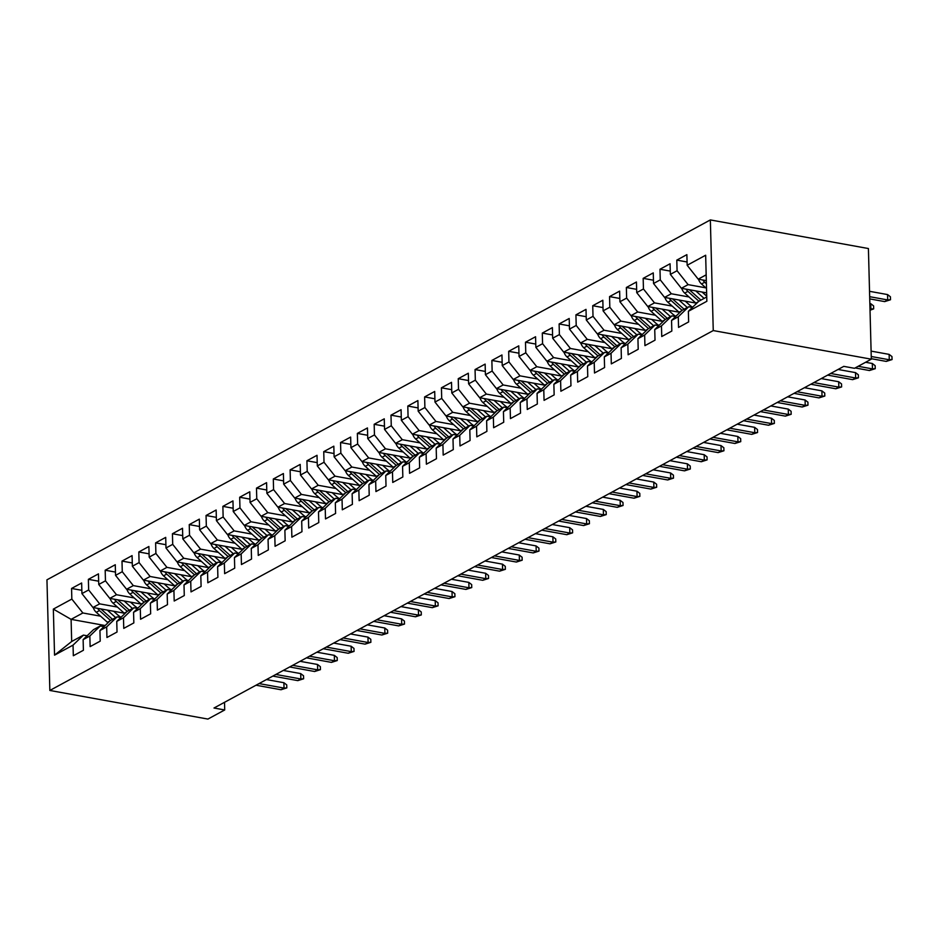 <?xml version="1.0" encoding="UTF-8"?>
<svg xmlns="http://www.w3.org/2000/svg" width="939" height="939" viewBox="0 0 939 939"><rect width="100%" height="100%" fill="white"/><g stroke="black" fill="none" stroke-linecap="round" stroke-linejoin="round"><path stroke-width="1.41" d="M710.354 219.926L46.95 579.821L49.849 690.458L713.253 330.563L710.354 219.926L868.411 248.542L871.31 359.179L713.253 330.563M105.145 625.527L71.094 619.353L53.347 609.106L54.544 655.152L73.042 645.128L73.324 655.739L83.407 650.269L83.125 639.647L89.851 636.008L90.132 646.619L100.215 641.149L99.945 630.527L106.67 626.888L106.94 637.499L117.035 632.029L116.753 621.407L123.479 617.756L123.76 628.379L133.843 622.909L133.561 612.287L140.287 608.636L140.568 619.259L150.651 613.789L150.381 603.167L157.106 599.516L157.376 610.139L167.471 604.669L167.189 594.047L173.915 590.396L174.196 601.019L184.279 595.549L184.009 584.927L190.723 581.276L191.004 591.899L201.099 586.429L200.817 575.807L207.542 572.156L207.812 582.779L217.907 577.297L217.625 566.687L224.351 563.036L224.632 573.659L234.715 568.177L234.445 557.566L241.159 553.916L241.44 564.539L251.535 559.057L251.253 548.446L257.979 544.796L258.248 555.418L268.343 549.937L268.061 539.326L274.787 535.676L275.068 546.298L285.151 540.817L284.881 530.206L291.595 526.556L291.876 537.178L301.971 531.697L301.689 521.086L308.415 517.436L308.696 528.047L318.779 522.577L318.497 511.966L325.223 508.316L325.504 518.927L335.587 513.457L335.317 502.846L342.042 499.196L342.312 509.807L352.407 504.337L352.125 493.726L358.851 490.076L359.132 500.687L369.215 495.217L368.933 484.606L375.659 480.956L375.94 491.567L386.023 486.097L385.753 475.486L392.479 471.836L392.748 482.446L402.843 476.977L402.561 466.366L409.287 462.716L409.568 473.326L419.651 467.857L419.369 457.246L426.095 453.596L426.376 464.206L436.459 458.737L436.189 448.126L442.915 444.476L443.185 455.086L453.279 449.617L452.997 439.006L459.723 435.356L460.004 445.966L470.087 440.497L469.805 429.886L476.531 426.236L476.812 436.846L486.895 431.377L486.625 420.754L493.351 417.116L493.621 427.726L503.715 422.257L503.433 411.634L510.159 407.996L510.44 418.606L520.523 413.137L520.241 402.514L526.967 398.875L527.249 409.486L537.331 404.016L537.061 393.394L543.787 389.755L544.057 400.366L554.151 394.896L553.869 384.274L560.595 380.624L560.876 391.246L570.959 385.776L570.677 375.154L577.403 371.504L577.685 382.126L587.767 376.656L587.497 366.034L594.223 362.384L594.493 373.006L604.587 367.536L604.305 356.914L611.031 353.264L611.312 363.886L621.395 358.416L621.113 347.794L627.839 344.144L628.121 354.766L638.203 349.296L637.933 338.674L644.659 335.023L644.929 345.646L655.023 340.164L654.741 329.554L661.467 325.903L661.749 336.526L671.831 331.044L671.549 320.434L678.275 316.783L678.557 327.406L688.639 321.924L688.369 311.314L706.856 301.278L705.659 255.232L687.16 265.268L686.879 254.645L676.796 260.115L677.078 270.737L670.352 274.388L670.07 263.765L659.988 269.235L660.258 279.857L653.532 283.508L653.262 272.885L643.168 278.355L643.45 288.977L636.724 292.628L636.442 282.005L626.36 287.487L626.642 298.097L619.916 301.748L619.634 291.125L609.552 296.607L609.822 307.217L603.096 310.868L602.826 300.245L592.732 305.727L593.014 316.337L586.288 319.988L586.006 309.365L575.924 314.847L576.206 325.457L569.48 329.108L569.198 318.485L559.116 323.967L559.386 334.577L552.66 338.228L552.39 327.605L542.296 333.087L542.578 343.697L535.852 347.348L535.57 336.737L525.488 342.207L525.77 352.818L519.044 356.468L518.762 345.857L508.68 351.327L508.95 361.938L502.224 365.588L501.954 354.977L491.86 360.447L492.142 371.058L485.416 374.708L485.134 364.097L475.052 369.567L475.334 380.178L468.608 383.828L468.326 373.217L458.244 378.687L458.514 389.298L451.788 392.948L451.518 382.337L441.424 387.807L441.706 398.418L434.98 402.068L434.698 391.457L424.616 396.927L424.898 407.538L418.172 411.188L417.89 400.577L407.796 406.047L408.078 416.658L401.352 420.308L401.082 409.697L390.988 415.167L391.27 425.778L384.544 429.428L384.262 418.817L374.18 424.287L374.45 434.91L367.736 438.548L367.454 427.938L357.36 433.407L357.642 444.03L350.916 447.668L350.646 437.058L340.552 442.527L340.834 453.15L334.108 456.788L333.826 446.178L323.744 451.647L324.014 462.27L317.3 465.908L317.018 455.298L306.924 460.767L307.206 471.39L300.48 475.028L300.198 464.418L290.116 469.887L290.397 480.51L283.672 484.16L283.39 473.538L273.308 479.007L273.578 489.63L266.852 493.28L266.582 482.658L256.488 488.127L256.77 498.75L250.044 502.4L249.762 491.778L239.68 497.247L239.961 507.87L233.236 511.52L232.954 500.898L222.872 506.367L223.142 516.99L216.416 520.64L216.146 510.018L206.052 515.488L206.334 526.11L199.608 529.76L199.326 519.138L189.244 524.619L189.525 535.23L182.8 538.88L182.518 528.258L172.436 533.739L172.706 544.35L165.98 548L165.71 537.378L155.616 542.859L155.897 553.47L149.172 557.12L148.89 546.498L138.808 551.979L139.089 562.59L132.364 566.24L132.082 555.618L122 561.099L122.27 571.71L115.544 575.361L115.274 564.738L105.18 570.219L105.461 580.83L98.736 584.481L98.454 573.87L88.372 579.34L88.653 589.95L81.928 593.601L81.646 582.99L71.564 588.46L81.834 590.314M53.347 609.106L71.834 599.07L71.564 588.46M871.31 359.179L854.49 368.299L843.785 366.363L213.998 708.018L224.714 709.954L224.515 702.313M110.109 598.448A8.381 6.679 61.5 0 0 113.091 603.19L124.241 613.19L92.949 607.498L99.675 603.859L117.41 607.064M81.928 593.601L92.949 607.498M88.653 589.95L99.675 603.859M54.544 655.152L71.681 641.49L83.442 635.104L87.151 635.773M73.042 645.128L83.442 635.104M141.026 604.035L109.769 598.378L116.495 594.727L134.218 597.943M98.736 584.481L109.769 598.378M105.461 580.83L116.495 594.727M83.125 639.647L93.536 629.635L100.262 625.984L103.971 626.653M89.851 636.008L100.262 625.984M157.834 594.915L126.577 589.258L133.303 585.607L151.038 588.823M115.544 575.361L126.577 589.258M122.27 571.71L133.303 585.607M99.945 630.527L110.344 620.515L117.07 616.864L120.779 617.533M106.67 626.888L117.07 616.864M160.546 571.076A8.381 6.679 61.5 0 0 163.527 575.83L174.677 585.83L143.385 580.138L150.111 576.487L167.846 579.703M132.364 566.24L143.385 580.138M139.089 562.59L150.111 576.487M116.753 621.407L127.152 611.395L133.878 607.744L137.587 608.413M123.479 617.756L133.878 607.744M191.462 576.675L160.205 571.018L166.931 567.367L184.654 570.583M149.172 557.12L160.205 571.018M155.897 553.47L166.931 567.367M133.561 612.287L143.972 602.263L150.698 598.624L154.407 599.293M140.287 608.636L150.698 598.624M194.162 552.836A8.381 6.679 61.5 0 0 197.143 557.59L208.305 567.59L177.013 561.898L183.739 558.247L201.474 561.463M165.98 548L177.013 561.898M172.706 544.35L183.739 558.247M150.381 603.167L160.78 593.143L167.506 589.504L171.215 590.173M157.106 599.516L167.506 589.504M225.09 558.435L193.821 552.778L200.547 549.127L218.282 552.343M182.8 538.88L193.821 552.778M189.525 535.23L200.547 549.127M167.189 594.047L177.588 584.023L184.314 580.384L188.023 581.053M173.915 590.396L184.314 580.384M227.79 534.596A8.381 6.679 61.5 0 0 230.771 539.35L241.933 549.338L210.641 543.658L217.367 540.007L235.09 543.223M199.608 529.76L210.641 543.658M206.334 526.11L217.367 540.007M184.009 584.927L194.408 574.903L201.134 571.264L204.843 571.933M190.723 581.276L201.134 571.264M258.706 540.195L227.449 534.537L234.175 530.887L251.91 534.103M216.416 520.64L227.449 534.537M223.142 516.99L234.175 530.887M200.817 575.807L211.216 565.783L217.942 562.144L221.651 562.813M207.542 572.156L217.942 562.144M275.526 531.075L244.257 525.417L250.983 521.767L268.718 524.983M233.236 511.52L244.257 525.417M239.961 507.87L250.983 521.767M217.625 566.687L228.024 556.663L234.75 553.012L238.459 553.693M224.351 563.036L234.75 553.012M292.334 521.955L261.077 516.297L267.803 512.647L285.526 515.863M250.044 502.4L261.077 516.297M256.77 498.75L267.803 512.647M234.445 557.566L244.844 547.543L251.57 543.892L255.279 544.573M241.159 553.916L251.57 543.892M309.142 512.835L277.885 507.177L284.611 503.527L302.346 506.743M266.852 493.28L277.885 507.177M273.578 489.63L284.611 503.527M251.253 548.446L261.652 538.423L268.378 534.772L272.087 535.453M257.979 544.796L268.378 534.772M325.962 503.715L294.693 498.057L301.419 494.407L319.154 497.623M283.672 484.16L294.693 498.057M290.397 480.51L301.419 494.407M268.061 539.326L278.46 529.303L285.186 525.652L288.895 526.333M274.787 535.676L285.186 525.652M328.662 479.876A8.381 6.679 61.5 0 0 331.643 484.618L342.805 494.618L311.513 488.937L318.239 485.287L335.962 488.503M300.48 475.028L311.513 488.937M307.206 471.39L318.239 485.287M284.881 530.206L295.28 520.183L302.006 516.532L305.715 517.213M291.595 526.556L302.006 516.532M359.578 485.475L328.321 479.817L335.047 476.167L352.782 479.371M317.3 465.908L328.321 479.817M324.014 462.27L335.047 476.167M301.689 521.086L312.088 511.062L318.814 507.412L322.523 508.081M308.415 517.436L318.814 507.412M362.29 461.636A8.381 6.679 61.5 0 0 365.271 466.378L376.422 476.378L345.129 470.697L351.855 467.047L369.59 470.251M334.108 456.788L345.129 470.697M340.834 453.15L351.855 467.047M318.497 511.966L328.896 501.942L335.622 498.292L339.331 498.961M325.223 508.316L335.622 498.292M393.206 467.235L361.949 461.577L368.675 457.927L386.399 461.131M350.916 447.668L361.949 461.577M357.642 444.03L368.675 457.927M335.317 502.846L345.716 492.822L352.442 489.172L356.151 489.841M342.042 499.196L352.442 489.172M410.014 458.115L378.757 452.457L385.483 448.807L403.218 452.011M367.736 438.548L378.757 452.457M374.45 434.91L385.483 448.807M352.125 493.726L362.524 483.702L369.25 480.052L372.959 480.721M358.851 490.076L369.25 480.052M412.726 434.276A8.381 6.679 61.5 0 0 415.707 439.018L426.858 449.018L395.565 443.337L402.291 439.687L420.026 442.891M384.544 429.428L395.565 443.337M391.27 425.778L402.291 439.687M368.933 484.606L379.344 474.582L386.058 470.932L389.779 471.601M375.659 480.956L386.058 470.932M443.642 439.875L412.385 434.217L419.111 430.567L436.846 433.771M401.352 420.308L412.385 434.217M408.078 416.658L419.111 430.567M385.753 475.486L396.152 465.462L402.878 461.812L406.587 462.481M392.479 471.836L402.878 461.812M446.342 416.036A8.381 6.679 61.5 0 0 449.335 420.778L460.486 430.778L429.193 425.097L435.919 421.447L453.654 424.651M418.172 411.188L429.193 425.097M424.898 407.538L435.919 421.447M402.561 466.366L412.96 456.342L419.686 452.692L423.395 453.361M409.287 462.716L419.686 452.692M477.27 421.634L446.013 415.977L452.727 412.327L470.462 415.531M434.98 402.068L446.013 415.977M441.706 398.418L452.727 412.327M419.369 457.246L429.78 447.222L436.494 443.572L440.215 444.241M426.095 453.596L436.494 443.572M479.97 397.796A8.381 6.679 61.5 0 0 482.951 402.538L494.114 412.538L462.821 406.845L469.547 403.207L487.282 406.411M451.788 392.948L462.821 406.845M458.514 389.298L469.547 403.207M436.189 448.126L446.588 438.102L453.314 434.452L457.023 435.121M442.915 444.476L453.314 434.452M510.898 403.394L479.629 397.725L486.355 394.087L504.09 397.291M468.608 383.828L479.629 397.725M475.334 380.178L486.355 394.087M452.997 439.006L463.397 428.982L470.122 425.332L473.831 426.001M459.723 435.356L470.122 425.332M527.706 394.274L496.449 388.605L503.163 384.967L520.899 388.171M485.416 374.708L496.449 388.605M492.142 371.058L503.163 384.967M469.805 429.886L480.216 419.862L486.942 416.212L490.651 416.881M476.531 426.236L486.942 416.212M544.514 385.154L513.257 379.485L519.983 375.846L537.718 379.051M502.224 365.588L513.257 379.485M508.95 361.938L519.983 375.846M486.625 420.754L497.024 410.742L503.75 407.092L507.459 407.761M493.351 417.116L503.75 407.092M561.334 376.023L530.066 370.365L536.791 366.726L554.526 369.931M519.044 356.468L530.066 370.365M525.77 352.818L536.791 366.726M503.433 411.634L513.833 401.622L520.558 397.972L524.267 398.641M510.159 407.996L520.558 397.972M578.142 366.903L546.885 361.245L553.611 357.595L571.335 360.811M535.852 347.348L546.885 361.245M542.578 343.697L553.611 357.595M520.241 402.514L530.652 392.502L537.378 388.852L541.087 389.521M526.967 398.875L537.378 388.852M594.95 357.782L563.693 352.125L570.419 348.475L588.154 351.691M552.66 338.228L563.693 352.125M559.386 334.577L570.419 348.475M537.061 393.394L547.46 383.382L554.186 379.732L557.895 380.401M543.787 389.755L554.186 379.732M611.77 348.662L580.502 343.005L587.227 339.355L604.962 342.571M569.48 329.108L580.502 343.005M576.206 325.457L587.227 339.355M553.869 384.274L564.269 374.262L570.994 370.612L574.703 371.281M560.595 380.624L570.994 370.612M614.47 324.824A8.381 6.679 61.5 0 0 617.451 329.577L628.602 339.578L597.321 333.885L604.047 330.235L621.771 333.451M586.288 319.988L597.321 333.885M593.014 316.337L604.047 330.235M570.677 375.154L581.088 365.13L587.814 361.492L591.523 362.161M577.403 371.504L587.814 361.492M645.386 330.422L614.129 324.765L620.855 321.115L638.59 324.331M603.096 310.868L614.129 324.765M609.822 307.217L620.855 321.115M587.497 366.034L597.897 356.01L604.622 352.371L608.331 353.041M594.223 362.384L604.622 352.371M648.098 306.584A8.381 6.679 61.5 0 0 651.079 311.337L662.23 321.338L630.938 315.645L637.663 311.994L655.399 315.211M619.916 301.748L630.938 315.645M626.642 298.097L637.663 311.994M604.305 356.914L614.705 346.89L621.43 343.251L625.139 343.92M611.031 353.264L621.43 343.251M679.014 312.182L647.757 306.525L654.483 302.874L672.207 306.091M636.724 292.628L647.757 306.525M643.45 288.977L654.483 302.874M621.113 347.794L631.524 337.77L638.25 334.131L641.959 334.8M627.839 344.144L638.25 334.131M695.822 303.062L664.566 297.405L671.291 293.754L689.026 296.97M653.532 283.508L664.566 297.405M660.258 279.857L671.291 293.754M637.933 338.674L648.333 328.65L655.058 325.011L658.767 325.68M644.659 335.023L655.058 325.011M706.644 292.862L681.374 288.285L688.099 284.634L705.835 287.85M670.352 274.388L681.374 288.285M677.078 270.737L688.099 284.634M654.741 329.554L665.141 319.53L671.866 315.88L675.575 316.56M661.467 325.903L671.866 315.88M706.316 280.632L698.193 279.165L706.163 274.834M687.16 265.268L698.193 279.165M671.549 320.434L681.96 310.41L688.686 306.76L692.395 307.44M678.275 316.783L688.686 306.76M49.849 690.458L207.906 719.074L224.714 709.954M100.602 616.184L82.867 612.979L71.094 619.353L71.681 641.49M688.369 311.314L698.769 301.29L706.75 296.959M71.834 599.07L82.867 612.979M676.796 260.115L687.078 261.981M659.988 269.235L670.258 271.101M643.168 278.355L653.45 280.221M626.36 287.487L636.642 289.341M609.552 296.607L619.822 298.461M592.732 305.727L603.014 307.581M575.924 314.847L586.206 316.701M559.116 323.967L569.386 325.821M542.296 333.087L552.578 334.941M525.488 342.207L535.77 344.061M508.68 351.327L518.95 353.181M491.86 360.447L502.142 362.301M475.052 369.567L485.334 371.421M458.244 378.687L468.514 380.541M441.424 387.807L451.706 389.662M424.616 396.927L434.898 398.793M407.796 406.047L418.078 407.913M390.988 415.167L401.27 417.033M374.18 424.287L384.462 426.153M357.36 433.407L367.642 435.273M340.552 442.527L350.834 444.393M323.744 451.647L334.026 453.514M306.924 460.767L317.206 462.634M290.116 469.887L300.398 471.754M273.308 479.007L283.59 480.874M256.488 488.127L266.77 489.994M239.68 497.247L249.962 499.114M222.872 506.367L233.142 508.234M206.052 515.488L216.334 517.354M189.244 524.619L199.526 526.474M172.436 533.739L182.706 535.594M155.616 542.859L165.898 544.714M138.808 551.979L149.09 553.834M122 561.099L132.27 562.954M105.18 570.219L115.462 572.074M88.372 579.34L98.654 581.194M871.239 356.503L889.268 359.766L889.127 354.379L891.968 356.574L892.05 359.567L889.268 359.766L886.24 361.409L871.298 358.698M889.127 354.379L871.099 351.116M892.05 359.567L886.24 361.409M698.534 279.223A8.381 6.679 61.5 0 0 701.515 283.977L706.527 288.461M702.853 280.01A8.381 6.679 61.5 0 0 704.708 282.24L706.398 283.754M887.566 294.576L890.407 296.771L890.489 299.752L884.679 301.595L887.707 299.952L887.566 294.576L869.526 291.313M890.489 299.752L887.707 299.952L869.667 296.689M884.679 301.595L869.725 298.895M858.187 366.304L872.46 368.886L872.319 363.499L875.16 365.694L875.242 368.687L872.46 368.886L869.432 370.529L855.159 367.935M872.319 363.499L865.594 362.278M875.242 368.687L869.432 370.529M830.663 373.476L855.652 378.006L855.511 372.619L858.352 374.814L858.422 377.807L855.652 378.006L852.624 379.649L827.635 375.119M855.511 372.619L838.058 369.461M858.422 377.807L852.624 379.649M681.714 288.343A8.381 6.679 61.5 0 0 684.695 293.097L695.858 303.086A24.203 19.273 61.5 0 0 696.409 303.567M695.729 290.879L704.109 298.391M702.079 292.029L706.093 295.621A20.095 15.998 61.5 0 0 706.727 296.172M686.033 289.13A8.381 6.679 61.5 0 0 687.9 291.36L698.898 301.219M700.917 300.128L689.907 290.268A8.381 6.679 -118.5 0 1 689.355 289.728M870.007 309.553L870.887 309.072L870.746 303.696L869.854 303.532M870.746 303.696L873.599 305.891L873.669 308.872L869.995 308.919M873.669 308.872L870.03 310.234M664.906 297.463A8.381 6.679 61.5 0 0 667.887 302.217L679.038 312.206A24.203 19.273 61.5 0 0 679.59 312.687M678.92 299.999L687.301 307.511M685.259 301.149L689.273 304.752A20.095 15.998 61.5 0 0 692.618 307.217M669.225 298.25A8.381 6.679 61.5 0 0 671.08 300.48L682.09 310.339M684.108 309.248L673.099 299.388A8.381 6.679 -118.5 0 1 672.547 298.848M813.843 382.596L838.832 387.126L838.691 381.739L841.532 383.934L841.614 386.927L838.832 387.126L835.804 388.769L810.815 384.239M838.691 381.739L821.249 378.581M841.614 386.927L835.804 388.769M797.035 391.716L822.024 396.246L821.883 390.859L824.724 393.054L824.806 396.047L822.024 396.246L818.996 397.89L794.007 393.359M821.883 390.859L804.441 387.701M824.806 396.047L818.996 397.89M664.624 320.035L662.23 321.338A24.203 19.273 61.5 0 0 662.781 321.807M662.101 309.119L670.481 316.631M668.451 310.269L672.465 313.872A20.095 15.998 61.5 0 0 675.81 316.337M652.417 307.37A8.381 6.679 61.5 0 0 654.272 309.6L665.27 319.46M667.289 318.368L656.291 308.508A8.381 6.679 -118.5 0 1 655.739 307.969M631.278 315.704A8.381 6.679 61.5 0 0 634.259 320.457L645.422 330.458A24.203 19.273 61.5 0 0 645.973 330.927M645.293 318.239L653.673 325.751M651.643 319.389L655.645 322.993A20.095 15.998 61.5 0 0 658.99 325.457M635.597 316.49A8.381 6.679 61.5 0 0 637.464 318.72L648.462 328.58M650.481 327.488L639.471 317.628A8.381 6.679 -118.5 0 1 638.919 317.089M780.227 400.836L805.216 405.366L805.075 399.979L807.916 402.174L807.986 405.167L805.216 405.366L802.188 407.01L777.199 402.479M805.075 399.979L787.621 396.821M807.986 405.167L802.188 407.01M631.008 338.275L628.602 339.578A24.203 19.273 61.5 0 0 629.153 340.047M628.484 327.359L636.865 334.871M634.823 328.509L638.837 332.113A20.095 15.998 61.5 0 0 642.182 334.577M618.789 325.61A8.381 6.679 61.5 0 0 620.644 327.84L631.654 337.7M633.672 336.608L622.663 326.749A8.381 6.679 -118.5 0 1 622.111 326.209M763.407 409.967L788.396 414.486L788.255 409.099L791.096 411.294L791.178 414.287L788.396 414.486L785.368 416.13L760.379 411.599M788.255 409.099L770.813 405.941M791.178 414.287L785.368 416.13M597.662 333.944A8.381 6.679 61.5 0 0 600.643 338.697L611.794 348.698A24.203 19.273 61.5 0 0 612.345 349.167M611.665 336.491L620.045 344.003M618.015 337.629L622.029 341.233A20.095 15.998 61.5 0 0 625.374 343.697M601.981 334.73A8.381 6.679 61.5 0 0 603.836 336.96L614.834 346.82M616.853 345.728L605.855 335.869A8.381 6.679 -118.5 0 1 605.303 335.329M746.599 419.087L771.588 423.606L771.447 418.219L774.288 420.414L774.37 423.407L771.588 423.606L768.56 425.25L743.571 420.719M771.447 418.219L754.005 415.061M774.37 423.407L768.56 425.25M729.791 428.207L754.78 432.726L754.639 427.339L757.48 429.534L757.55 432.527L754.78 432.726L751.752 434.37L726.763 429.839M754.639 427.339L737.185 424.182M757.55 432.527L751.752 434.37M712.971 437.328L737.96 441.846L737.819 436.459L740.66 438.654L740.742 441.647L737.96 441.846L734.932 443.49L709.943 438.971M737.819 436.459L720.377 433.302M740.742 441.647L734.932 443.49M696.163 446.448L721.152 450.966L721.011 445.591L723.852 447.774L723.934 450.767L721.152 450.966L718.124 452.61L693.135 448.091M721.011 445.591L703.569 442.422M723.934 450.767L718.124 452.61M679.343 455.568L704.332 460.087L704.191 454.711L707.044 456.894L707.114 459.887L704.332 460.087L701.316 461.73L676.326 457.211M704.191 454.711L686.749 451.553M707.114 459.887L701.316 461.73M662.535 464.688L687.524 469.207L687.383 463.831L690.224 466.014L690.306 469.007L687.524 469.207L684.496 470.85L659.507 466.331M687.383 463.831L669.941 460.673M690.306 469.007L684.496 470.85M645.727 473.808L670.716 478.327L670.575 472.951L673.416 475.134L673.498 478.127L670.716 478.327L667.688 479.97L642.699 475.451M670.575 472.951L653.133 469.793M673.498 478.127L667.688 479.97M628.907 482.928L653.896 487.447L653.755 482.071L656.607 484.254L656.678 487.247L653.896 487.447L650.88 489.09L625.89 484.571M653.755 482.071L636.313 478.913M656.678 487.247L650.88 489.09M612.099 492.048L637.088 496.567L636.947 491.191L639.788 493.374L639.87 496.367L637.088 496.567L634.06 498.21L609.071 493.691M636.947 491.191L619.505 488.034M639.87 496.367L634.06 498.21M580.842 343.064A8.381 6.679 61.5 0 0 583.823 347.817L594.986 357.818A24.203 19.273 61.5 0 0 595.537 358.287M594.857 345.611L603.237 353.123M601.206 346.749L605.209 350.353A20.095 15.998 61.5 0 0 608.554 352.818M585.161 343.85A8.381 6.679 61.5 0 0 587.016 346.08L598.026 355.94M600.044 354.848L589.035 344.989A8.381 6.679 -118.5 0 1 588.483 344.449M564.034 352.184A8.381 6.679 61.5 0 0 567.015 356.937L578.166 366.938A24.203 19.273 61.5 0 0 578.717 367.419M578.048 354.731L586.429 362.243M584.387 355.881L588.401 359.473A20.095 15.998 61.5 0 0 591.746 361.938M568.353 352.97A8.381 6.679 61.5 0 0 570.208 355.2L581.218 365.06M583.236 363.968L572.227 354.109A8.381 6.679 -118.5 0 1 571.675 353.569M547.226 361.315A8.381 6.679 61.5 0 0 550.207 366.057L561.358 376.058A24.203 19.273 61.5 0 0 561.909 376.539M561.229 363.851L569.609 371.363M567.579 365.001L571.593 368.593A20.095 15.998 61.5 0 0 574.938 371.058M551.545 362.09A8.381 6.679 61.5 0 0 553.4 364.32L564.398 374.192M566.417 373.088L555.418 363.229A8.381 6.679 -118.5 0 1 554.867 362.689M530.406 370.436A8.381 6.679 61.5 0 0 533.387 375.177L544.55 385.178A24.203 19.273 61.5 0 0 545.101 385.659M544.42 372.971L552.801 380.483M550.77 374.121L554.773 377.713A20.095 15.998 61.5 0 0 558.118 380.178M534.725 371.21A8.381 6.679 61.5 0 0 536.58 373.44L547.59 383.312M549.608 382.208L538.599 372.349A8.381 6.679 -118.5 0 1 538.047 371.809M513.598 379.556A8.381 6.679 61.5 0 0 516.579 384.297L527.73 394.298A24.203 19.273 61.5 0 0 528.281 394.779M527.601 382.091L535.993 389.603M533.951 383.241L537.965 386.833A20.095 15.998 61.5 0 0 541.31 389.298M517.917 380.33A8.381 6.679 61.5 0 0 519.772 382.56L530.781 392.432M532.8 391.328L521.791 381.469A8.381 6.679 -118.5 0 1 521.239 380.929M496.79 388.676A8.381 6.679 61.5 0 0 499.771 393.418L510.922 403.418A24.203 19.273 61.5 0 0 511.473 403.899M510.793 391.211L519.173 398.723M517.143 392.361L521.157 395.953A20.095 15.998 61.5 0 0 524.502 398.418M501.109 389.45A8.381 6.679 61.5 0 0 502.964 391.68L513.962 401.552M515.981 400.448L504.982 390.589A8.381 6.679 -118.5 0 1 504.431 390.061M496.508 411.235L494.114 412.538A24.203 19.273 61.5 0 0 494.665 413.019M493.984 400.331L502.365 407.843M500.334 401.481L504.337 405.073A20.095 15.998 61.5 0 0 507.682 407.549M484.289 398.57A8.381 6.679 61.5 0 0 486.144 400.812L497.154 410.672M499.172 409.568L488.163 399.709A8.381 6.679 -118.5 0 1 487.611 399.181M463.162 406.916A8.381 6.679 61.5 0 0 466.143 411.658L477.294 421.658A24.203 19.273 61.5 0 0 477.845 422.139M477.165 409.451L485.557 416.963M483.515 410.601L487.529 414.193A20.095 15.998 61.5 0 0 490.874 416.67M467.481 407.69A8.381 6.679 61.5 0 0 469.336 409.932L480.345 419.792M482.353 418.688L471.355 408.829A8.381 6.679 -118.5 0 1 470.803 408.301M462.88 429.475L460.486 430.778A24.203 19.273 61.5 0 0 461.037 431.259M460.356 418.571L468.737 426.083M466.706 419.721L470.721 423.313A20.095 15.998 61.5 0 0 474.066 425.79M450.661 416.81A8.381 6.679 61.5 0 0 452.528 419.052L463.526 428.912M465.544 427.82L454.546 417.949A8.381 6.679 -118.5 0 1 453.995 417.421M595.291 501.168L620.28 505.687L620.139 500.311L622.98 502.494L623.062 505.487L620.28 505.687L617.252 507.33L592.263 502.811M620.139 500.311L602.697 497.154M623.062 505.487L617.252 507.33M429.534 425.156A8.381 6.679 61.5 0 0 432.515 429.898L443.678 439.898A24.203 19.273 61.5 0 0 444.217 440.379M443.548 427.691L451.929 435.203M449.898 428.841L453.901 432.433A20.095 15.998 61.5 0 0 457.246 434.91M433.853 425.93A8.381 6.679 61.5 0 0 435.708 428.172L446.718 438.032M448.736 436.94L437.727 427.069A8.381 6.679 -118.5 0 1 437.175 426.541M578.471 510.288L603.46 514.807L603.319 509.431L606.16 511.626L606.242 514.607L603.46 514.807L600.444 516.45L575.454 511.931M603.319 509.431L585.877 506.274M606.242 514.607L600.444 516.45M429.252 447.715L426.858 449.018A24.203 19.273 61.5 0 0 427.409 449.499M426.729 436.811L435.121 444.323M433.079 437.961L437.093 441.553A20.095 15.998 61.5 0 0 440.438 444.03M417.045 435.05A8.381 6.679 61.5 0 0 418.9 437.292L429.909 447.152M431.917 446.06L420.918 436.189A8.381 6.679 -118.5 0 1 420.367 435.661M561.663 519.408L586.652 523.927L586.511 518.551L589.352 520.746L589.434 523.727L586.652 523.927L583.624 525.57L558.635 521.051M586.511 518.551L569.069 515.394M589.434 523.727L583.624 525.57M395.906 443.396A8.381 6.679 61.5 0 0 398.899 448.138L410.05 458.138A24.203 19.273 61.5 0 0 410.601 458.619M409.92 445.931L418.301 453.443M416.27 447.081L420.285 450.673A20.095 15.998 61.5 0 0 423.618 453.15M400.225 444.17A8.381 6.679 61.5 0 0 402.092 446.412L413.09 456.272M415.108 455.18L404.11 445.309A8.381 6.679 -118.5 0 1 403.547 444.781M544.855 528.528L569.844 533.047L569.703 527.671L572.544 529.866L572.614 532.847L569.844 533.047L566.816 534.69L541.826 530.171M569.703 527.671L552.261 524.514M572.614 532.847L566.816 534.69M379.098 452.516A8.381 6.679 61.5 0 0 382.079 457.258L393.241 467.258A24.203 19.273 61.5 0 0 393.781 467.739M393.112 455.051L401.493 462.563M399.462 456.201L403.465 459.793A20.095 15.998 61.5 0 0 406.81 462.27M383.417 453.302A8.381 6.679 61.5 0 0 385.272 455.532L396.281 465.392M398.3 464.3L387.291 454.429A8.381 6.679 -118.5 0 1 386.739 453.901M528.035 537.648L553.024 542.167L552.883 536.791L555.724 538.986L555.806 541.967L553.024 542.167L550.008 543.81L525.018 539.291M552.883 536.791L535.441 533.634M555.806 541.967L550.008 543.81M378.816 475.075L376.422 476.378A24.203 19.273 61.5 0 0 376.973 476.859M376.293 464.171L384.685 471.683M382.643 465.321L386.657 468.913A20.095 15.998 61.5 0 0 390.002 471.39M366.609 462.422A8.381 6.679 61.5 0 0 368.464 464.652L379.473 474.512M381.48 473.42L370.482 463.561A8.381 6.679 -118.5 0 1 369.931 463.021M511.227 546.768L536.216 551.299L536.075 545.911L538.916 548.106L538.998 551.087L536.216 551.299L533.188 552.93L508.199 548.411M536.075 545.911L518.633 542.754M538.998 551.087L533.188 552.93M345.47 470.756A8.381 6.679 61.5 0 0 348.463 475.498L359.614 485.498A24.203 19.273 61.5 0 0 360.165 485.979M359.484 473.291L367.865 480.803M365.834 474.441L369.849 478.033A20.095 15.998 61.5 0 0 373.182 480.51M349.789 471.542A8.381 6.679 61.5 0 0 351.656 473.772L362.654 483.632M364.672 482.54L353.674 472.681A8.381 6.679 -118.5 0 1 353.111 472.141M494.419 555.888L519.408 560.419L519.267 555.031L522.107 557.226L522.178 560.207L519.408 560.419L516.38 562.05L491.39 557.531M519.267 555.031L501.825 551.874M522.178 560.207L516.38 562.05M345.2 493.327L342.805 494.618A24.203 19.273 61.5 0 0 343.345 495.099M342.676 482.411L351.057 489.923M349.026 483.562L353.029 487.153A20.095 15.998 61.5 0 0 356.374 489.63M332.981 480.662A8.381 6.679 61.5 0 0 334.836 482.892L345.845 492.752M347.864 491.66L336.855 481.801A8.381 6.679 -118.5 0 1 336.303 481.261M477.599 565.008L502.588 569.539L502.447 564.151L505.288 566.346L505.37 569.327L502.588 569.539L499.571 571.17L474.582 566.651M502.447 564.151L485.005 560.994M505.37 569.327L499.571 571.17M311.854 488.996A8.381 6.679 61.5 0 0 314.835 493.75L325.986 503.738A24.203 19.273 61.5 0 0 326.537 504.22M325.856 491.531L334.249 499.043M332.206 492.682L336.221 496.273A20.095 15.998 61.5 0 0 339.566 498.75M316.173 489.782A8.381 6.679 61.5 0 0 318.028 492.013L329.037 501.872M331.044 500.78L320.046 490.921A8.381 6.679 -118.5 0 1 319.495 490.381M460.791 574.128L485.78 578.659L485.639 573.271L488.48 575.466L488.562 578.459L485.78 578.659L482.752 580.302L457.763 575.771M485.639 573.271L468.197 570.114M488.562 578.459L482.752 580.302M295.034 498.116A8.381 6.679 61.5 0 0 298.027 502.87L309.177 512.858A24.203 19.273 61.5 0 0 309.729 513.34M309.048 500.651L317.429 508.163M315.398 501.802L319.413 505.393A20.095 15.998 61.5 0 0 322.746 507.87M299.353 498.902A8.381 6.679 61.5 0 0 301.219 501.133L312.218 510.992M314.236 509.9L303.238 500.041A8.381 6.679 -118.5 0 1 302.675 499.501M443.983 583.248L468.972 587.779L468.831 582.391L471.671 584.586L471.742 587.579L468.972 587.779L465.944 589.422L440.954 584.891M468.831 582.391L451.377 579.234M471.742 587.579L465.944 589.422M278.226 507.236A8.381 6.679 61.5 0 0 281.207 511.99L292.369 521.978A24.203 19.273 61.5 0 0 292.909 522.46M292.24 509.771L300.621 517.283M298.59 510.922L302.593 514.513A20.095 15.998 61.5 0 0 305.938 516.99M282.545 508.022A8.381 6.679 61.5 0 0 284.4 510.253L295.409 520.112M297.428 519.021L286.418 509.161A8.381 6.679 -118.5 0 1 285.867 508.621M427.163 592.368L452.152 596.899L452.011 591.511L454.852 593.706L454.934 596.699L452.152 596.899L449.135 598.542L424.146 594.011M452.011 591.511L434.569 588.354M454.934 596.699L449.135 598.542M261.418 516.356A8.381 6.679 61.5 0 0 264.399 521.11L275.55 531.098A24.203 19.273 61.5 0 0 276.101 531.58M275.42 518.891L283.813 526.403M281.77 520.042L285.785 523.633A20.095 15.998 61.5 0 0 289.13 526.11M265.737 517.143A8.381 6.679 61.5 0 0 267.592 519.373L278.59 529.232M280.608 528.141L269.61 518.281A8.381 6.679 -118.5 0 1 269.059 517.741M410.355 601.488L435.344 606.019L435.203 600.631L438.043 602.826L438.126 605.819L435.344 606.019L432.316 607.662L407.326 603.131M435.203 600.631L417.761 597.474M438.126 605.819L432.316 607.662M244.598 525.476A8.381 6.679 61.5 0 0 247.579 530.23L258.741 540.218A24.203 19.273 61.5 0 0 259.293 540.7M258.612 528.011L266.993 535.523M264.962 529.162L268.977 532.753A20.095 15.998 61.5 0 0 272.31 535.23M248.917 526.263A8.381 6.679 61.5 0 0 250.783 528.493L261.781 538.352M263.8 537.261L252.802 527.401A8.381 6.679 -118.5 0 1 252.239 526.861M393.547 610.608L418.536 615.139L418.395 609.751L421.235 611.946L421.306 614.939L418.536 615.139L415.508 616.782L390.518 612.251M418.395 609.751L400.941 606.594M421.306 614.939L415.508 616.782M244.328 548.047L241.933 549.338A24.203 19.273 61.5 0 0 242.473 549.82M241.804 537.131L250.185 544.643M248.154 538.282L252.157 541.873A20.095 15.998 61.5 0 0 255.502 544.35M232.109 535.383A8.381 6.679 61.5 0 0 233.964 537.613L244.973 547.472M246.992 546.381L235.982 536.521A8.381 6.679 -118.5 0 1 235.431 535.981M376.727 619.728L401.716 624.259L401.575 618.871L404.416 621.066L404.498 624.059L401.716 624.259L398.688 625.902L373.699 621.372M401.575 618.871L384.133 615.714M404.498 624.059L398.688 625.902M210.982 543.716A8.381 6.679 61.5 0 0 213.963 548.47L225.114 558.47A24.203 19.273 61.5 0 0 225.665 558.94M224.984 546.252L233.365 553.764M231.334 547.402L235.349 551.005A20.095 15.998 61.5 0 0 238.694 553.47M215.301 544.503A8.381 6.679 61.5 0 0 217.155 546.733L228.154 556.592M230.172 555.501L219.174 545.641A8.381 6.679 -118.5 0 1 218.623 545.101M359.919 628.848L384.908 633.379L384.767 627.991L387.607 630.186L387.69 633.179L384.908 633.379L381.88 635.022L356.89 630.492M384.767 627.991L367.325 624.834M387.69 633.179L381.88 635.022M210.7 566.287L208.305 567.59A24.203 19.273 61.5 0 0 208.857 568.06M208.176 555.372L216.557 562.884M214.526 556.522L218.541 560.125A20.095 15.998 61.5 0 0 221.874 562.59M198.481 553.623A8.381 6.679 61.5 0 0 200.347 555.853L211.345 565.712M213.364 564.621L202.355 554.761A8.381 6.679 -118.5 0 1 201.803 554.221M343.111 637.968L368.1 642.499L367.959 637.111L370.799 639.306L370.87 642.299L368.1 642.499L365.071 644.142L340.082 639.612M367.959 637.111L350.505 633.954M370.87 642.299L365.071 644.142M177.354 561.956A8.381 6.679 61.5 0 0 180.335 566.71L191.497 576.71A24.203 19.273 61.5 0 0 192.037 577.18M191.368 564.492L199.749 572.004M197.718 565.642L201.721 569.245A20.095 15.998 61.5 0 0 205.066 571.71M181.673 562.743A8.381 6.679 61.5 0 0 183.528 564.973L194.537 574.832M196.556 573.741L185.546 563.881A8.381 6.679 -118.5 0 1 184.995 563.341M326.291 647.1L351.28 651.619L351.139 646.232L353.98 648.426L354.062 651.42L351.28 651.619L348.252 653.262L323.262 648.732M351.139 646.232L333.697 643.074M354.062 651.42L348.252 653.262M177.072 584.528L174.677 585.83A24.203 19.273 61.5 0 0 175.229 586.3M174.548 573.623L182.929 581.135M180.898 574.762L184.913 578.365A20.095 15.998 61.5 0 0 188.258 580.83M164.865 571.863A8.381 6.679 61.5 0 0 166.719 574.093L177.717 583.952M179.736 582.861L168.738 573.001A8.381 6.679 -118.5 0 1 168.187 572.461M309.483 656.22L334.472 660.739L334.331 655.352L337.171 657.546L337.254 660.54L334.472 660.739L331.444 662.382L306.454 657.852M334.331 655.352L316.889 652.194M337.254 660.54L331.444 662.382M143.726 580.196A8.381 6.679 61.5 0 0 146.707 584.95L157.869 594.95A24.203 19.273 61.5 0 0 158.421 595.42M157.74 582.743L166.121 590.255M164.09 583.882L168.104 587.485A20.095 15.998 61.5 0 0 171.438 589.95M148.045 580.983A8.381 6.679 61.5 0 0 149.911 583.213L160.909 593.072M162.928 591.981L151.918 582.121A8.381 6.679 -118.5 0 1 151.367 581.581M292.675 665.34L317.664 669.859L317.523 664.472L320.363 666.667L320.434 669.66L317.664 669.859L314.635 671.502L289.646 666.972M317.523 664.472L300.069 661.314M320.434 669.66L314.635 671.502M126.918 589.316A8.381 6.679 61.5 0 0 129.899 594.07L141.061 604.07A24.203 19.273 61.5 0 0 141.601 604.552M140.932 591.863L149.313 599.375M147.27 593.002L151.285 596.605A20.095 15.998 61.5 0 0 154.63 599.07M131.237 590.103A8.381 6.679 61.5 0 0 133.092 592.333L144.101 602.192M146.12 601.101L135.11 591.241A8.381 6.679 -118.5 0 1 134.559 590.701M275.855 674.46L300.844 678.979L300.703 673.592L303.543 675.787L303.626 678.78L300.844 678.979L297.816 680.622L272.826 676.103M300.703 673.592L283.261 670.434M303.626 678.78L297.816 680.622M126.636 611.888L124.241 613.19A24.203 19.273 61.5 0 0 124.793 613.672M124.112 600.983L132.493 608.495M130.462 602.134L134.477 605.725A20.095 15.998 61.5 0 0 137.822 608.19M114.429 599.223A8.381 6.679 61.5 0 0 116.283 601.453L127.281 611.324M129.3 610.221L118.302 600.361A8.381 6.679 -118.5 0 1 117.751 599.821M259.047 683.58L284.036 688.099L283.895 682.723L286.735 684.907L286.818 687.9L284.036 688.099L281.007 689.742L256.018 685.224M283.895 682.723L266.453 679.554M286.818 687.9L281.007 689.742M93.29 607.568A8.381 6.679 61.5 0 0 96.271 612.31L107.433 622.311A24.203 19.273 61.5 0 0 107.985 622.792M107.304 610.104L115.685 617.616M113.654 611.254L117.668 614.845A20.095 15.998 61.5 0 0 121.002 617.31M97.609 608.343A8.381 6.679 61.5 0 0 99.475 610.573L110.473 620.444M112.492 619.341L101.482 609.481A8.381 6.679 -118.5 0 1 100.931 608.942M704.708 282.24L701.515 283.977M698.252 301.795L695.858 303.086M687.9 291.36L684.695 293.097M690.517 289.94L689.907 290.268M681.444 310.915L679.038 312.206M671.08 300.48L667.887 302.217M673.697 299.06L673.099 299.388M654.272 309.6L651.079 311.337M656.889 308.18L656.291 308.508M647.816 329.155L645.422 330.458M637.464 318.72L634.259 320.457M640.081 317.3L639.471 317.628M620.644 327.84L617.451 329.577M623.261 326.42L622.663 326.749M614.188 347.395L611.794 348.698M603.836 336.96L600.643 338.697M606.453 335.54L605.855 335.869M597.38 356.515L594.986 357.818M587.016 346.08L583.823 347.817M589.645 344.66L589.035 344.989M580.56 365.635L578.166 366.938M570.208 355.2L567.015 356.937M572.825 353.78L572.227 354.109M563.752 374.755L561.358 376.058M553.4 364.32L550.207 366.057M556.017 362.9L555.418 363.229M546.944 383.875L544.55 385.178M536.58 373.44L533.387 375.177M539.209 372.02L538.599 372.349M530.124 392.995L527.73 394.298M519.772 382.56L516.579 384.297M522.389 381.14L521.791 381.469M513.316 402.115L510.922 403.418M502.964 391.68L499.771 393.418M505.581 390.26L504.982 390.589M486.144 400.812L482.951 402.538M488.773 399.38L488.163 399.709M479.688 420.355L477.294 421.658M469.336 409.932L466.143 411.658M471.953 408.5L471.355 408.829M452.528 419.052L449.335 420.778M455.145 417.62L454.546 417.949M446.072 438.595L443.678 439.898M435.708 428.172L432.515 429.898M438.337 426.74L437.727 427.069M418.9 437.292L415.707 439.018M421.517 435.872L420.918 436.189M412.444 456.835L410.05 458.138M402.092 446.412L398.899 448.138M404.709 444.992L404.11 445.309M395.636 465.955L393.241 467.258M385.272 455.532L382.079 457.258M387.901 454.112L387.291 454.429M368.464 464.652L365.271 466.378M371.081 463.232L370.482 463.561M362.008 484.207L359.614 485.498M351.656 473.772L348.463 475.498M354.273 472.352L353.674 472.681M334.836 482.892L331.643 484.618M337.465 481.472L336.855 481.801M328.38 502.447L325.986 503.738M318.028 492.013L314.835 493.75M320.645 490.592L320.046 490.921M311.572 511.567L309.177 512.858M301.219 501.133L298.027 502.87M303.837 499.712L303.238 500.041M294.764 520.687L292.369 521.978M284.4 510.253L281.207 511.99M287.029 508.832L286.418 509.161M277.944 529.807L275.55 531.098M267.592 519.373L264.399 521.11M270.209 517.952L269.61 518.281M261.136 538.927L258.741 540.218M250.783 528.493L247.579 530.23M253.401 527.072L252.802 527.401M233.964 537.613L230.771 539.35M236.593 536.192L235.982 536.521M227.508 557.167L225.114 558.47M217.155 546.733L213.963 548.47M219.773 545.313L219.174 545.641M200.347 555.853L197.143 557.59M202.965 554.433L202.355 554.761M193.892 575.407L191.497 576.71M183.528 564.973L180.335 566.71M186.157 563.553L185.546 563.881M166.719 574.093L163.527 575.83M169.337 572.673L168.738 573.001M160.264 593.648L157.869 594.95M149.911 583.213L146.707 584.95M152.529 581.793L151.918 582.121M143.456 602.768L141.061 604.07M133.092 592.333L129.899 594.07M135.721 590.913L135.11 591.241M116.283 601.453L113.091 603.19M118.901 600.033L118.302 600.361M109.828 621.008L107.433 622.311M99.475 610.573L96.271 612.31M102.093 609.153L101.482 609.481"/></g></svg>
